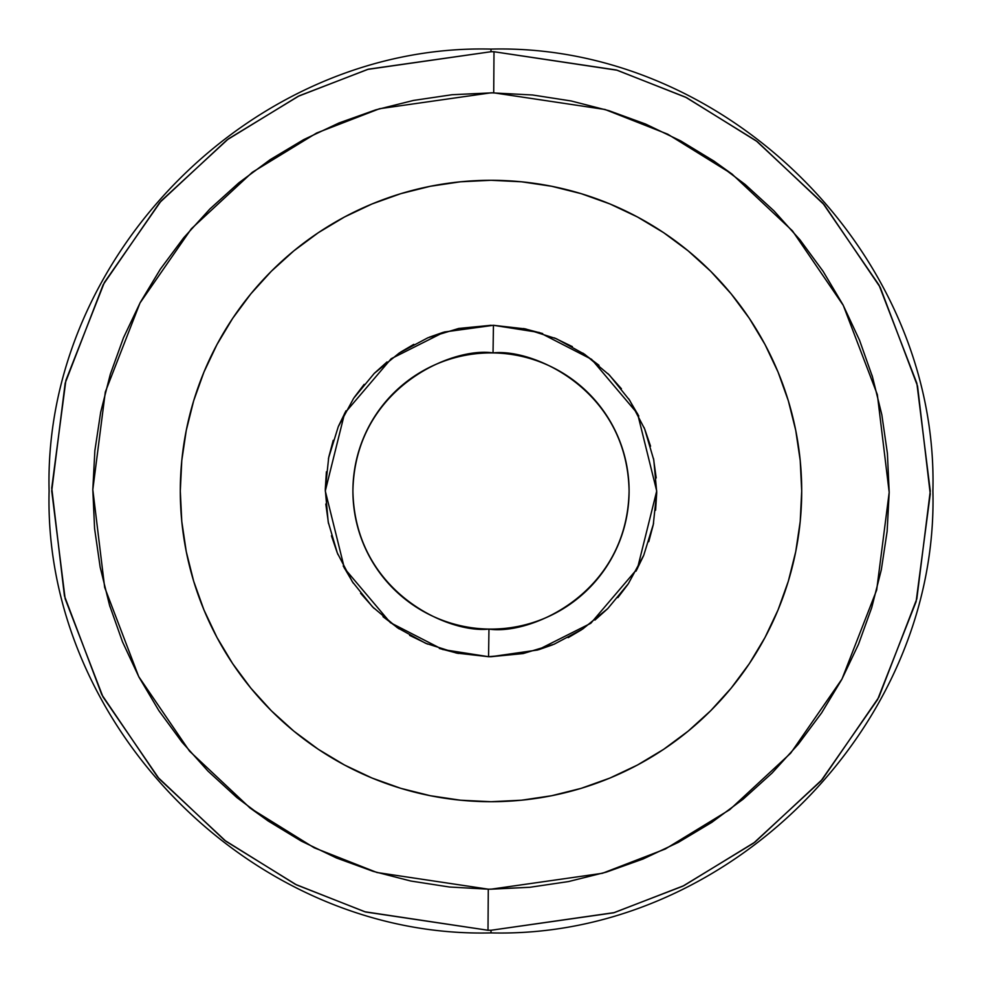 <?xml version="1.0" encoding="UTF-8"?>
<svg xmlns="http://www.w3.org/2000/svg" width="982" height="982" viewBox="0 0 982 982"><rect width="100%" height="100%" fill="white"/><g stroke="black" fill="none" stroke-linecap="round" stroke-linejoin="round"><path stroke-width="1.47" d="M491.086 325.288L458.815 328.442L427.87 337.783L399.318 352.955L374.252 373.393L353.643 398.299L338.25 426.74L328.688 457.624L325.288 489.773L328.209 521.982L337.329 553.001L352.293 581.663L372.534 606.876L397.293 627.67L425.611 643.271L456.434 653.067L488.557 656.7L523.185 653.558L554.13 644.217L582.682 629.045L607.748 608.607L628.357 583.701L643.75 555.26L653.312 524.376L656.712 492.228L653.791 460.018L644.671 428.999L629.707 400.337L609.466 375.124L584.707 354.33L556.389 338.729L525.566 328.933L493.443 325.3L493.038 352.919C452.493 346.511 354.797 387.78 352.906 491C354.784 592.195 448.737 633.783 488.962 629.081L488.557 656.7L442.624 649.495L390.394 622.674L344.437 568.332L325.288 490.988L344.584 413.385L391.192 358.725L444.318 332.002L493.443 325.3L458.889 328.43M530.034 887.274L491 889.189L602.445 873.28L665.366 848.976L729.7 809.708L790.694 753.169L842.004 679.016L876.681 590.01L889.189 492.35L877.343 394.629L843.28 305.377L792.474 230.88L731.86 173.924L667.797 134.215L605.035 109.493L493.713 92.824L493.995 51.739L616.414 70.004L685.461 97.108L756.005 140.659L822.855 203.188L879.013 285.062L916.857 383.287L930.273 491.012L916.832 598.824L878.841 697.257L822.364 779.377L755.035 842.065L683.938 885.629L614.339 912.597L491 930.273A439.273 439.273 0 0 1 488.005 930.261L488.287 889.176L491 889.189L488.287 889.176L488.005 930.261A439.273 439.273 0 0 0 491 930.273L491 932.9L491 930.273L613.541 912.83L682.772 886.206L753.611 843.133L820.878 781.071L877.601 699.565L916.12 601.61L930.261 493.983L917.556 386.073L880.24 287.382L824.315 204.882L757.429 141.739L686.627 97.684L617.212 70.25L493.995 51.739A439.273 439.273 0 0 0 491 51.727L368.459 69.17L299.228 95.794L228.389 138.867L161.122 200.929L104.399 282.435L65.88 380.39L51.739 488.017L64.444 595.927L101.76 694.618L157.685 777.118L224.571 840.261L295.373 884.316L364.788 911.75L488.005 930.261L365.586 911.996L296.539 884.892L225.995 841.341L159.145 778.812L102.987 696.938L65.143 598.713L51.727 490.988L65.168 383.176L103.159 284.743L159.636 202.623L226.965 139.935L298.062 96.371L367.661 69.403L491 51.727L491 49.1L491 51.727A439.273 439.273 0 0 1 493.995 51.739L493.713 92.824L491 92.811L532.637 94.996L571.18 100.974L608.938 110.684L645.567 124.039L680.722 140.917L714.049 161.146L745.24 184.542L774 210.885L800.035 239.903L823.112 271.327L843.01 304.862L859.52 340.189L872.507 376.953L881.836 414.809L887.409 453.402L889.189 492.35L887.139 531.299L881.308 569.842L871.721 607.637L858.489 644.315L841.734 679.532L821.603 712.92L798.317 744.196L772.085 773.043L743.153 799.176L711.803 822.364L678.329 842.372L643.063 859.005L606.348 872.114L568.517 881.566L529.949 887.274L489.159 889.189M491 656.712L488.557 656.7L488.962 629.081C529.507 635.489 627.203 594.22 629.094 491A138.094 138.094 0 0 1 488.962 629.081A138.094 138.094 0 0 1 352.906 491A138.094 138.094 0 0 1 493.038 352.919L493.443 325.3L539.376 332.505L591.606 359.326L637.563 413.668L656.712 491.012L637.416 568.615L590.808 623.275L537.682 649.998L491 656.712L523.111 653.57M180.295 491A310.705 310.705 0 0 1 491 180.295A310.705 310.705 0 0 1 801.705 491A310.705 310.705 0 0 1 491 801.705A310.705 310.705 0 0 1 180.295 491L181.78 460.546L186.261 430.386L193.663 400.803L203.937 372.092L216.973 344.535L232.648 318.377L250.815 293.888L271.29 271.29L293.888 250.815L318.377 232.648L344.535 216.973L372.092 203.937L400.803 193.663L430.386 186.261L460.546 181.78L491 180.295L521.454 181.78L551.614 186.261L581.197 193.663L609.908 203.937L637.465 216.973L663.623 232.648L688.112 250.815L710.71 271.29L731.185 293.888L749.352 318.377L765.027 344.535L778.063 372.092L788.337 400.803L795.739 430.386L800.22 460.546L801.705 491L800.22 521.454L795.739 551.614L788.337 581.197L778.063 609.908L765.027 637.465L749.352 663.623L731.185 688.112L710.71 710.71L688.112 731.185L663.623 749.352L637.465 765.027L609.908 778.063L581.197 788.337L551.614 795.739L521.454 800.22L491 801.705L460.546 800.22L430.386 795.739L400.803 788.337L372.092 778.063L344.535 765.027L318.377 749.352L293.888 731.185L271.29 710.71L250.815 688.112L232.648 663.623L216.973 637.465L203.937 609.908L193.663 581.197L186.261 551.614L181.78 521.454L180.295 491M268.54 821.247L249.502 807.597M110.058 606.925L109.64 605.55M451.966 94.726L492.841 92.811M713.46 160.753L732.498 174.403M871.942 375.075L872.36 376.45M491 92.811L379.555 108.72L316.634 133.024L252.3 172.292L191.306 228.831L139.996 302.984L105.32 391.99L92.811 489.65L104.657 587.371L138.72 676.623L189.526 751.12L250.14 808.076L314.203 847.785L376.965 872.507L488.287 889.176L449.363 887.004L410.82 881.026L373.062 871.316L336.433 857.961L301.278 841.083L267.951 820.854L236.76 797.458L208 771.116L181.965 742.097L158.888 710.673L138.99 677.138L122.48 641.811L109.493 605.047L100.164 567.191L94.591 528.598L92.811 489.65L94.861 450.701L100.692 412.158L110.279 374.363L123.511 337.685L140.266 302.468L160.397 269.08L183.683 237.804L209.915 208.957L238.847 182.824L270.197 159.636L303.671 139.628L338.937 122.996L375.652 109.886L413.483 100.434L452.051 94.726L493.713 92.824M491 889.189L488.287 889.176M443.299 332.297L429.318 337.194M413.803 344.363L400.509 352.182M387.043 361.941L374.461 373.185M364.15 384.367L354.269 397.379M345.971 410.832L338.63 425.857M333.229 440.317L328.847 456.839M328.786 457.121L328.43 458.864M326.405 471.79L325.3 489.134M325.803 504.036L328.516 523.566M331.45 535.791L337.219 552.731M337.722 553.983L337.992 554.634M343.197 565.939L353.324 583.234M360.603 593.263L373.933 608.288M382.992 616.684L398.999 628.824M409.617 635.354L427.563 644.094M439.335 648.451L458.361 653.472M538.701 649.703L552.682 644.806M568.197 637.637L581.491 629.818M594.957 620.059L607.539 608.815M617.85 597.633L627.731 584.621M636.029 571.168L643.37 556.143M648.771 541.683L653.153 525.161M653.214 524.879L653.57 523.136M655.595 510.21L656.7 492.866M656.197 477.964L653.484 458.434M650.55 446.209L644.781 429.269M644.278 428.017L644.008 427.366M638.803 416.061L628.676 398.766M621.397 388.737L608.067 373.712M599.008 365.316L583.001 353.176M572.383 346.646L554.437 337.906M542.665 333.549L523.639 328.528M629.094 491C627.216 389.805 533.263 348.217 493.038 352.919A138.094 138.094 0 0 1 629.094 491M491 932.9C254.878 938.988 43.012 727.134 49.1 491C43.012 254.866 254.878 43.012 491 49.1C727.122 43.012 938.988 254.866 932.9 491C938.988 727.134 727.122 938.988 491 932.9"/></g></svg>
